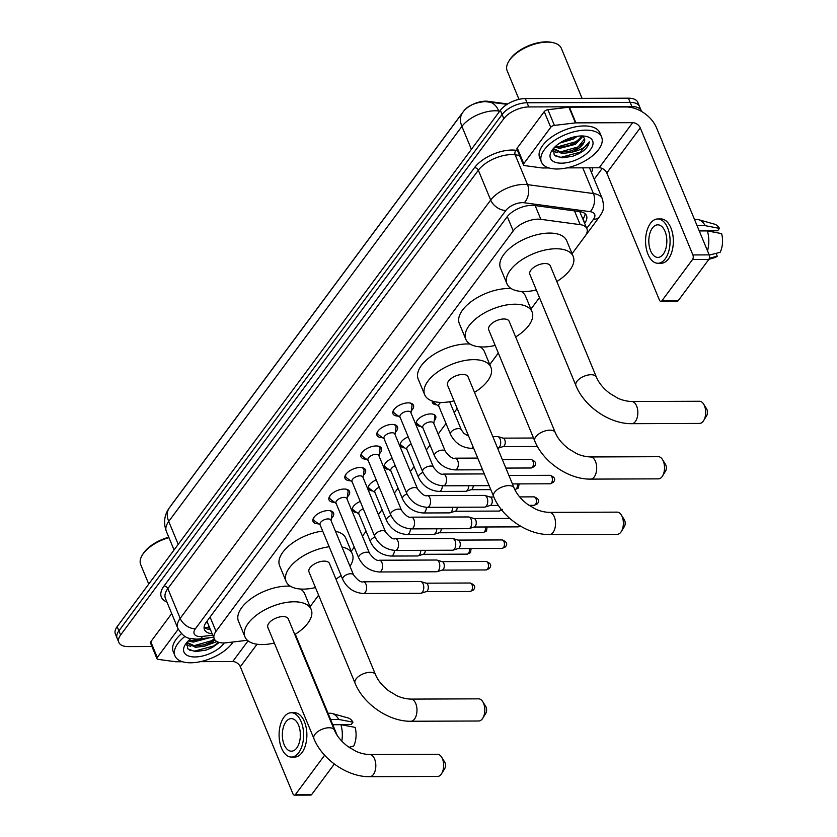 <?xml version="1.0" encoding="UTF-8"?>
<svg xmlns="http://www.w3.org/2000/svg" width="837" height="837" viewBox="0 0 837 837"><rect width="100%" height="100%" fill="white"/><g stroke="black" fill="none" stroke-linecap="round" stroke-linejoin="round"><path stroke-width="1.26" d="M420.718 426.347A10.431 5.168 -22.5 0 1 416.418 424.139A10.431 5.168 -22.5 0 1 420.164 417.527A10.431 5.168 -22.5 0 1 430.668 413.928A10.431 5.168 -22.5 0 1 435.69 416.156A10.431 5.168 -22.5 0 1 434.215 420.76M318.51 523.805A11.09 5.493 -22.5 0 1 318.374 523.805A11.09 5.493 -22.5 0 1 313.038 521.43A11.09 5.493 -22.5 0 1 317.024 514.399A11.09 5.493 -22.5 0 1 328.198 510.57A11.09 5.493 -22.5 0 1 333.534 512.945A11.09 5.493 -22.5 0 1 331.347 518.49M334.497 502.263A11.09 5.493 -22.5 0 1 334.361 502.263A11.09 5.493 -22.5 0 1 329.025 499.898A11.09 5.493 -22.5 0 1 333.011 492.867A11.09 5.493 -22.5 0 1 344.185 489.028A11.09 5.493 -22.5 0 1 349.521 491.403A11.09 5.493 -22.5 0 1 347.334 496.948M350.483 480.731A11.09 5.493 -22.5 0 1 350.347 480.731A11.09 5.493 -22.5 0 1 345.011 478.356A11.09 5.493 -22.5 0 1 348.998 471.325A11.09 5.493 -22.5 0 1 360.172 467.496A11.09 5.493 -22.5 0 1 365.507 469.86A11.09 5.493 -22.5 0 1 363.321 475.406M366.47 459.189A11.09 5.493 -22.5 0 1 366.334 459.189A11.09 5.493 -22.5 0 1 360.998 456.814A11.09 5.493 -22.5 0 1 364.984 449.783A11.09 5.493 -22.5 0 1 376.158 445.954A11.09 5.493 -22.5 0 1 381.494 448.329A11.09 5.493 -22.5 0 1 379.307 453.874M382.457 437.646A11.09 5.493 -22.5 0 1 382.321 437.646A11.09 5.493 -22.5 0 1 376.985 435.271A11.09 5.493 -22.5 0 1 380.971 428.241A11.09 5.493 -22.5 0 1 392.145 424.411A11.09 5.493 -22.5 0 1 397.481 426.786A11.09 5.493 -22.5 0 1 395.294 432.331M398.443 416.104A11.09 5.493 -22.5 0 1 398.307 416.104A11.09 5.493 -22.5 0 1 392.971 413.74A11.09 5.493 -22.5 0 1 396.958 406.698A11.09 5.493 -22.5 0 1 408.132 402.869A11.09 5.493 -22.5 0 1 413.468 405.244A11.09 5.493 -22.5 0 1 411.281 410.789M572.069 253.663L585.115 236.086A19.554 9.688 157.5 0 0 586.894 228.668A19.554 9.688 157.5 0 0 580.187 224.651L540.848 219.325A19.554 9.688 157.5 0 0 538.149 219.158A19.554 9.688 157.5 0 0 513.217 230.886L215.998 631.339A19.554 9.688 157.5 0 0 214.22 638.767A19.554 9.688 157.5 0 0 226.586 642.753L247.396 640.284M507.682 103.966L488.128 101.319A17.598 8.715 157.5 0 0 485.701 101.162A17.598 8.715 157.5 0 0 463.259 111.719L172.391 503.633A17.598 8.715 157.5 0 0 171.637 504.763M214.22 638.767L207.722 623.073A19.554 9.688 -22.5 0 1 207.356 620.688M586.894 228.668L579.727 211.646A19.554 12.932 -82.3 0 0 579.748 211.615M318.615 595.201L310.067 606.731L318.604 595.17M354.271 547.168L351.216 551.28L354.26 547.136M362.4 536.161L366.072 531.213L362.421 536.193M378.387 514.619L382.059 509.681M398.056 488.159L394.384 493.108L398.046 488.138M410.36 471.545L414.033 466.596M426.347 450.003L430.019 445.054L426.357 450.024M438.169 434.079L446.006 423.512L438.18 434.1M454.156 412.536L457.18 408.466M489.771 364.555L498.329 353.026M530.92 309.104L539.478 297.585L530.93 309.135M436.705 404.805A10.431 5.168 -22.5 0 1 432.405 402.597A10.431 5.168 -22.5 0 1 432.248 401.017M404.731 447.889A10.431 5.168 -22.5 0 1 400.431 445.671A10.431 5.168 -22.5 0 1 408.215 436.862M388.745 469.431A10.431 5.168 -22.5 0 1 384.445 467.213A10.431 5.168 -22.5 0 1 392.229 458.404M372.758 490.963A10.431 5.168 -22.5 0 1 368.458 488.756A10.431 5.168 -22.5 0 1 376.242 479.946M356.771 512.506A10.431 5.168 -22.5 0 1 352.471 510.298A10.431 5.168 -22.5 0 1 360.255 501.478M151.926 646.52L128.249 646.603A19.554 9.688 -22.5 0 1 118.844 642.418L117.107 638.244A19.554 9.688 -22.5 0 1 118.896 630.816L502.106 114.481A19.554 9.688 -22.5 0 1 527.048 102.763L630.146 102.376A19.554 9.688 -22.5 0 1 639.552 106.561A19.554 9.688 -22.5 0 0 630.146 102.376L527.048 102.763A19.554 9.688 -22.5 0 0 502.106 114.481L118.896 630.816A19.554 9.688 -22.5 0 0 117.107 638.244L115.38 634.059A19.554 9.688 -22.5 0 1 117.159 626.631L500.369 110.306A19.554 9.688 -22.5 0 1 525.312 98.578L628.42 98.191A19.554 9.688 -22.5 0 1 637.825 102.376L641.288 110.746A19.554 9.688 -22.5 0 1 641.519 111.436M584.634 223.197L584.728 223.06A19.554 9.688 157.5 0 0 586.507 215.632A19.554 9.688 157.5 0 0 579.8 211.615L534.561 205.494A19.554 9.688 157.5 0 0 531.861 205.327A19.554 9.688 157.5 0 0 506.929 217.055L206.247 622.184A19.554 9.688 157.5 0 0 204.458 629.602A19.554 9.688 157.5 0 0 212.127 633.724M118.844 642.418A19.554 9.688 -22.5 0 1 120.622 635.001L503.843 118.666A19.554 9.688 -22.5 0 1 528.775 106.948L631.883 106.561A19.554 9.688 -22.5 0 1 641.288 110.746M602.19 168.446L594.207 179.202M210.401 629.539A19.554 9.688 -22.5 0 1 204.092 627.311M585.147 213.749A19.554 9.688 -22.5 0 1 582.991 218.875L582.897 219.012M523.753 163.675A3.254 1.611 157.5 0 0 523.46 164.92L516.952 149.227A3.254 1.611 -22.5 0 1 517.256 147.992L523.753 163.675L550.736 127.329L544.238 111.635A3.254 1.611 -22.5 0 1 547.9 109.71L568.93 107.209A3.254 1.611 -22.5 0 1 569.422 107.178L626.17 106.969A26.062 17.451 -143.4 0 1 656.532 127.81L709.18 254.887A3.254 1.8 89.8 0 1 708.813 259.449L692.534 259.512A3.254 1.8 -90.2 0 0 692.9 254.95L640.253 127.873A6.518 4.363 36.6 0 0 632.667 122.662L575.919 122.872A3.254 1.611 157.5 0 0 575.427 122.903L554.397 125.404A3.254 1.611 157.5 0 0 550.736 127.329M517.256 147.992L544.238 111.635M566.879 167.881L599.187 167.766A6.518 4.363 36.6 0 1 606.783 172.966L659.42 300.054A3.254 1.8 -90.2 0 0 660.874 301.372A3.254 1.8 -90.2 0 0 661.952 300.724L678.232 300.661L708.813 259.449M678.232 300.661A3.254 1.8 89.8 0 1 677.154 301.31L660.874 301.372M661.952 300.724L692.534 259.512M523.46 164.92A3.254 1.611 157.5 0 0 524.569 165.59L541.999 167.944A3.254 1.611 157.5 0 0 542.449 167.975L548.957 167.944M663.239 254.186A16.29 9.019 -90.2 0 0 666.378 235.982A16.29 9.019 -90.2 0 0 657.767 224.829A16.29 9.019 -90.2 0 0 652.41 228.041A16.29 9.019 -90.2 0 0 649.282 246.256A16.29 9.019 -90.2 0 0 657.892 257.409A16.29 9.019 -90.2 0 0 663.239 254.186M699.209 230.834L717.686 230.771L719.454 228.375L705.225 225.676L697.085 225.708M657.913 263.268L661.167 263.257A22.16 12.273 -90.2 0 0 668.449 258.884A22.16 12.273 -90.2 0 0 672.707 234.119A22.16 12.273 -90.2 0 0 661 218.949L657.746 218.959A22.16 12.273 -90.2 0 0 650.464 223.333A22.16 12.273 -90.2 0 0 646.206 248.097A22.16 12.273 -90.2 0 0 657.913 263.268A22.16 12.273 -90.2 0 0 665.195 258.895A22.16 12.273 -90.2 0 0 669.454 234.13A22.16 12.273 -90.2 0 0 657.746 218.959M705.225 225.676A21.5 11.906 -90.2 0 0 698.665 219.723A21.5 11.906 -90.2 0 0 696.823 219.461L694.511 219.472M719.454 228.375A16.939 9.385 -90.2 0 0 714.568 224.17L698.665 219.723M708.918 259.303L714.693 257.639A16.939 9.385 -90.2 0 0 717.267 256.195L716.085 253.349M709.368 258.225L717.267 256.195M707.506 250.849A21.5 11.906 -90.2 0 0 707.391 230.907L721.62 233.607A16.939 9.385 -90.2 0 1 720.144 252.314L709.253 255.107M699.251 230.939L707.391 230.907M666.775 239.11A16.29 9.019 -90.2 0 0 666.786 243.054M518.992 99.352L507.18 70.842A29.326 14.532 -22.5 0 1 508.854 61.174L509.545 60.065A28.019 13.884 -22.5 0 1 546.247 41.85A28.019 13.884 -22.5 0 1 552.075 42.446L553.362 42.739A29.326 14.532 -22.5 0 1 561.365 48.389L582.071 98.368M508.854 61.174A29.326 14.532 -22.5 0 1 547.262 42.122A29.326 14.532 -22.5 0 1 553.362 42.739M557.107 169.001A32.58 16.144 -22.5 0 1 541.434 162.033A32.58 16.144 -22.5 0 1 553.131 141.38A32.58 16.144 -22.5 0 1 585.963 130.122A32.58 16.144 -22.5 0 1 601.636 137.101A32.58 16.144 -22.5 0 1 589.939 157.754A32.58 16.144 -22.5 0 1 557.107 169.001M541.434 162.033L539.698 157.848A32.58 16.144 -22.5 0 1 551.395 137.195A32.58 16.144 -22.5 0 1 584.226 125.937A32.58 16.144 -22.5 0 1 599.909 132.916L601.636 137.101M553.32 148.651L554.24 155.033L561.857 157.837L572.518 156.31L578.817 153.726L583.546 150.744C587.114 147.689 589.007 144.738 589.227 141.871C586.831 146.768 580.752 150.273 570.98 152.365A16.29 8.077 -22.5 0 0 584.634 138.785L582.73 135.981M581.631 135.96A22.808 11.3 -22.5 0 1 586.381 136.441A22.808 11.3 -22.5 0 1 588.976 151.351A22.808 11.3 -22.5 0 1 561.439 163.173A22.808 11.3 -22.5 0 1 551.761 150.775A22.808 11.3 -22.5 0 1 581.631 135.96M555.506 146.381L559.242 147.019L568.574 145.743L574.956 142.991L582.186 135.96M554.711 147.145L559.786 148.327L575.5 144.299L583.033 136.18M562.412 141.453L566.408 140.511L574.245 136.87M559.712 143.106L573.335 139.068L577.279 136.295M553.581 148.662L561.407 152.25L570.74 150.963L577.122 148.222L584.634 138.785M553.529 148.411L553.801 149.331L561.951 153.558L570.98 152.365M566.199 140.574L572.1 138.147M568.365 145.795L574.266 143.378M552.786 151.235L557.264 152.554M570.531 151.026L576.431 148.609M572.539 156.31L578.827 153.715M564.556 140.323L571.807 137.498M557.588 146.862L575.772 141.746L581.286 137.624M559.754 152.093L577.938 146.977L583.452 142.855M556.019 156.393L561.062 157.293L580.104 152.208L589.227 141.871M699.586 423.417A11.08 6.131 -90.2 0 0 703.226 421.22A11.08 6.131 -90.2 0 0 703.655 420.592A11.08 6.131 -90.2 0 0 703.593 404.041A11.08 6.131 -90.2 0 0 699.502 401.258L631.673 401.509A11.08 6.131 89.8 0 1 637.522 409.094A11.08 6.131 89.8 0 1 635.398 421.471A11.08 6.131 89.8 0 1 631.757 423.668L699.586 423.417M631.673 401.509C624.057 401.258 618.334 398.454 617.497 398.004L609.723 393.327C603.278 388.368 598.832 382.959 596.394 377.089L550.338 265.904A11.08 5.493 157.5 0 0 545.002 263.54A11.08 5.493 157.5 0 0 533.839 267.359A11.08 5.493 157.5 0 0 529.863 274.379L575.919 385.564C584.278 406.552 609.754 424.066 631.757 423.668M536.329 289.989A35.845 17.755 -22.5 0 1 524.234 291.527A35.845 17.755 -22.5 0 1 506.992 283.858A35.845 17.755 -22.5 0 1 519.85 261.144A35.845 17.755 -22.5 0 1 555.967 248.756A35.845 17.755 -22.5 0 1 573.209 256.425A35.845 17.755 -22.5 0 1 556.793 281.504M506.992 283.858L500.484 268.175A35.845 17.755 -22.5 0 1 513.353 245.45A35.845 17.755 -22.5 0 1 549.47 233.073A35.845 17.755 -22.5 0 1 566.712 240.742L573.209 256.425M703.593 404.041L706.637 408.906A4.562 2.521 89.8 0 1 706.658 415.717L703.655 420.592M658.437 478.858A11.08 6.131 -90.2 0 0 662.077 476.671A11.08 6.131 -90.2 0 0 662.506 476.033A11.08 6.131 -90.2 0 0 662.444 459.492A11.08 6.131 -90.2 0 0 658.353 456.699L590.524 456.95A11.08 6.131 89.8 0 1 596.373 464.535A11.08 6.131 89.8 0 1 594.249 476.923A11.08 6.131 89.8 0 1 590.598 479.109L658.437 478.858M590.524 456.95C582.908 456.699 577.185 453.895 576.348 453.445L568.574 448.768C562.129 443.819 557.683 438.4 555.245 432.53L509.189 321.345A11.08 5.493 157.5 0 0 503.853 318.981A11.08 5.493 157.5 0 0 492.69 322.81A11.08 5.493 157.5 0 0 488.714 329.83L534.77 441.015C543.129 461.993 568.605 479.517 590.598 479.109M495.18 345.43A35.845 17.755 -22.5 0 1 483.085 346.968A35.845 17.755 -22.5 0 1 465.832 339.309A35.845 17.755 -22.5 0 1 478.701 316.585A35.845 17.755 -22.5 0 1 514.818 304.208A35.845 17.755 -22.5 0 1 532.06 311.877A35.845 17.755 -22.5 0 1 515.644 336.955M465.832 339.309L459.335 323.616A35.845 17.755 -22.5 0 1 472.204 300.891A35.845 17.755 -22.5 0 1 508.321 288.514A35.845 17.755 -22.5 0 1 511.261 288.608M521.294 291.433A35.845 17.755 -22.5 0 1 525.563 296.183L532.06 311.877M662.444 459.492L665.488 464.347A4.562 2.521 89.8 0 1 665.509 471.158L662.506 476.033M617.287 534.299A11.08 6.131 -90.2 0 0 620.928 532.112A11.08 6.131 -90.2 0 0 621.357 531.485A11.08 6.131 -90.2 0 0 621.295 514.933A11.08 6.131 -90.2 0 0 617.204 512.139L549.375 512.39A11.08 6.131 89.8 0 1 555.224 519.986A11.08 6.131 89.8 0 1 553.09 532.363A11.08 6.131 89.8 0 1 549.449 534.55L617.287 534.299M549.375 512.39C541.759 512.139 536.036 509.335 535.199 508.886L527.425 504.209C520.98 499.26 516.534 493.84 514.085 487.971L468.04 376.796A11.08 5.493 157.5 0 0 462.704 374.421A11.08 5.493 157.5 0 0 451.541 378.251A11.08 5.493 157.5 0 0 447.565 385.271L493.621 496.456C501.98 517.433 527.456 534.958 549.449 534.55M454.031 400.871A35.845 17.755 -22.5 0 1 441.926 402.419A35.845 17.755 -22.5 0 1 424.683 394.75A35.845 17.755 -22.5 0 1 437.552 372.026A35.845 17.755 -22.5 0 1 473.669 359.648A35.845 17.755 -22.5 0 1 490.911 367.317A35.845 17.755 -22.5 0 1 474.495 392.396M424.683 394.75L418.186 379.056A35.845 17.755 -22.5 0 1 431.055 356.342A35.845 17.755 -22.5 0 1 467.172 343.955A35.845 17.755 -22.5 0 1 470.101 344.059M480.145 346.874A35.845 17.755 -22.5 0 1 484.414 351.624L490.911 367.317M621.295 514.933L624.339 519.787A4.562 2.521 89.8 0 1 624.36 526.599L621.357 531.485M478.712 721.002A11.08 6.131 -90.2 0 0 482.353 718.816A11.08 6.131 -90.2 0 0 482.782 718.188A11.08 6.131 -90.2 0 0 482.719 701.636A11.08 6.131 -90.2 0 0 478.638 698.843L410.8 699.104A11.08 6.131 89.8 0 1 416.659 706.69A11.08 6.131 89.8 0 1 414.524 719.067A11.08 6.131 89.8 0 1 410.883 721.253L478.712 721.002M410.8 699.104C403.183 698.843 397.46 696.039 396.623 695.589L388.849 690.912C382.415 685.963 377.968 680.554 375.52 674.685L329.464 563.5A11.08 5.493 157.5 0 0 324.139 561.125A11.08 5.493 157.5 0 0 312.975 564.954A11.08 5.493 157.5 0 0 308.999 571.974L355.055 683.159C363.404 704.137 388.881 721.661 410.883 721.253M315.455 587.574A35.845 17.755 -22.5 0 1 303.36 589.122A35.845 17.755 -22.5 0 1 286.118 581.453A35.845 17.755 -22.5 0 1 329.192 546.76M286.118 581.453L279.621 565.76A35.845 17.755 -22.5 0 1 322.695 531.066M341.977 546.99A35.845 17.755 -22.5 0 1 352.346 554.021A35.845 17.755 -22.5 0 1 349.992 566.325M341.109 575.532A35.845 17.755 -22.5 0 1 335.93 579.099M335.48 531.296A35.845 17.755 -22.5 0 1 345.848 538.327L352.346 554.021M482.719 701.636L485.763 706.491A4.562 2.521 89.8 0 1 485.795 713.302L482.782 718.188M437.563 776.443A11.08 6.131 -90.2 0 0 441.204 774.256A11.08 6.131 -90.2 0 0 441.633 773.629A11.08 6.131 -90.2 0 0 441.57 757.077A11.08 6.131 -90.2 0 0 437.479 754.294L369.651 754.545A11.08 6.131 89.8 0 1 375.51 762.13A11.08 6.131 89.8 0 1 373.375 774.507A11.08 6.131 89.8 0 1 369.734 776.694L437.563 776.443M369.651 754.545C362.034 754.294 356.311 751.48 355.474 751.03L347.7 746.363C341.266 741.404 336.819 735.995 334.371 730.126L288.315 618.941A11.08 5.493 157.5 0 0 282.99 616.566A11.08 5.493 157.5 0 0 271.826 620.395A11.08 5.493 157.5 0 0 267.85 627.415L313.906 738.6C322.255 759.588 347.732 777.102 369.734 776.694M274.306 643.025A35.845 17.755 -22.5 0 1 262.211 644.563A35.845 17.755 -22.5 0 1 244.969 636.894A35.845 17.755 -22.5 0 1 257.838 614.17A35.845 17.755 -22.5 0 1 293.954 601.793A35.845 17.755 -22.5 0 1 311.197 609.462A35.845 17.755 -22.5 0 1 294.781 634.54M244.969 636.894L238.472 621.211A35.845 17.755 -22.5 0 1 251.341 598.486A35.845 17.755 -22.5 0 1 287.457 586.109A35.845 17.755 -22.5 0 1 290.387 586.203M300.431 589.018A35.845 17.755 -22.5 0 1 304.699 593.778L311.197 609.462M441.57 757.077L444.614 761.932A4.562 2.521 89.8 0 1 444.646 768.753L441.633 773.629M394.039 409.46A9.772 4.844 157.5 0 0 393.756 412.181A9.772 4.844 157.5 0 0 394.666 413.311L400.128 417.36M407.985 411.218A5.869 2.909 157.5 0 0 402.074 413.248A5.869 2.909 157.5 0 0 399.971 416.962L422.675 471.775A5.869 2.909 157.5 0 1 423.051 469.766A5.869 2.909 157.5 0 1 430.689 466.031A5.869 2.909 157.5 0 1 433.514 467.287L410.81 412.474A5.869 2.909 157.5 0 0 407.985 411.218M410.967 412.871L411.971 406.133A9.772 4.844 157.5 0 0 411.825 404.7A9.772 4.844 157.5 0 0 409.691 402.974M378.052 431.003A9.772 4.844 157.5 0 0 377.769 433.723A9.772 4.844 157.5 0 0 378.68 434.842L384.141 438.891M391.998 432.76A5.869 2.909 157.5 0 0 386.087 434.79A5.869 2.909 157.5 0 0 383.984 438.504L406.688 493.307A5.869 2.909 157.5 0 1 407.064 491.309A5.869 2.909 157.5 0 1 414.702 487.563A5.869 2.909 157.5 0 1 417.527 488.818L394.823 434.016A5.869 2.909 157.5 0 0 391.998 432.76M427.309 507.348A5.869 3.243 89.8 0 0 429.067 506.406A5.869 3.243 89.8 0 0 429.235 506.197A5.869 3.243 89.8 0 0 430.364 499.637A5.869 3.243 89.8 0 0 427.268 495.619L484.466 495.41A5.869 3.243 89.8 0 1 485 495.494A5.869 3.243 89.8 0 1 487.082 497.774A5.869 3.243 89.8 0 1 486.433 505.977A5.869 3.243 89.8 0 1 485.041 507.055A5.869 3.243 89.8 0 1 484.508 507.138L427.309 507.348C417.872 506.626 410.998 501.949 406.688 493.307M489.896 497.021A4.237 2.344 89.8 0 1 490.283 497.073A4.237 2.344 89.8 0 1 491.79 498.726A4.237 2.344 89.8 0 1 491.319 504.659A4.237 2.344 89.8 0 1 490.315 505.433L485.041 507.055M394.98 434.403L395.985 427.676A9.772 4.844 157.5 0 0 395.838 426.242A9.772 4.844 157.5 0 0 393.714 424.516M362.065 452.535A9.772 4.844 157.5 0 0 361.783 455.265A9.772 4.844 157.5 0 0 362.693 456.385L368.154 460.434M376.012 454.303A5.869 2.909 157.5 0 0 370.1 456.322A5.869 2.909 157.5 0 0 367.998 460.047L390.701 514.849A5.869 2.909 157.5 0 1 391.078 512.84A5.869 2.909 157.5 0 1 398.715 509.105A5.869 2.909 157.5 0 1 401.54 510.361L378.837 455.558A5.869 2.909 157.5 0 0 376.012 454.303M411.323 528.89A5.869 3.243 89.8 0 0 413.08 527.948A5.869 3.243 89.8 0 0 413.248 527.728A5.869 3.243 89.8 0 0 414.378 521.179A5.869 3.243 89.8 0 0 411.281 517.161L468.479 516.952A5.869 3.243 89.8 0 1 469.013 517.025A5.869 3.243 89.8 0 1 471.095 519.317A5.869 3.243 89.8 0 1 470.446 527.519A5.869 3.243 89.8 0 1 469.065 528.597A5.869 3.243 89.8 0 1 468.521 528.681L411.323 528.89C401.886 528.168 395.012 523.481 390.701 514.849M473.909 518.563A4.237 2.344 89.8 0 1 474.297 518.616A4.237 2.344 89.8 0 1 475.803 520.269A4.237 2.344 89.8 0 1 475.332 526.191A4.237 2.344 89.8 0 1 474.328 526.965L469.065 528.597M378.994 455.945L379.998 449.218A9.772 4.844 157.5 0 0 379.852 447.785A9.772 4.844 157.5 0 0 377.728 446.048M346.079 474.077A9.772 4.844 157.5 0 0 345.796 476.808A9.772 4.844 157.5 0 0 346.706 477.927L352.168 481.976M360.025 475.845A5.869 2.909 157.5 0 0 354.114 477.864A5.869 2.909 157.5 0 0 352.011 481.578L374.714 536.391A5.869 2.909 157.5 0 1 375.091 534.383A5.869 2.909 157.5 0 1 382.729 530.648A5.869 2.909 157.5 0 1 385.554 531.903L362.85 477.09A5.869 2.909 157.5 0 0 360.025 475.845M395.336 550.432A5.869 3.243 89.8 0 0 397.094 549.48A5.869 3.243 89.8 0 0 397.261 549.271A5.869 3.243 89.8 0 0 398.391 542.721A5.869 3.243 89.8 0 0 395.294 538.704L452.493 538.484A5.869 3.243 89.8 0 1 453.026 538.568A5.869 3.243 89.8 0 1 455.108 540.859A5.869 3.243 89.8 0 1 454.46 549.062A5.869 3.243 89.8 0 1 453.079 550.139A5.869 3.243 89.8 0 1 452.535 550.223L395.336 550.432C385.899 549.71 379.025 545.023 374.714 536.391M457.923 540.095A4.237 2.344 89.8 0 1 458.31 540.158A4.237 2.344 89.8 0 1 459.816 541.811A4.237 2.344 89.8 0 1 459.346 547.733A4.237 2.344 89.8 0 1 458.341 548.507L453.079 550.139M363.007 477.488L364.011 470.75A9.772 4.844 157.5 0 0 363.865 469.327A9.772 4.844 157.5 0 0 361.741 467.59M330.092 495.619A9.772 4.844 157.5 0 0 329.809 498.339A9.772 4.844 157.5 0 0 330.72 499.469L336.181 503.518M344.038 497.377A5.869 2.909 157.5 0 0 338.127 499.407A5.869 2.909 157.5 0 0 336.024 503.121L358.728 557.934A5.869 2.909 157.5 0 1 359.104 555.925A5.869 2.909 157.5 0 1 366.742 552.19A5.869 2.909 157.5 0 1 369.567 553.445L346.863 498.632A5.869 2.909 157.5 0 0 344.038 497.377M379.349 571.974A5.869 3.243 89.8 0 0 381.117 571.022A5.869 3.243 89.8 0 0 381.274 570.813A5.869 3.243 89.8 0 0 382.404 564.253A5.869 3.243 89.8 0 0 379.307 560.235L436.506 560.026A5.869 3.243 89.8 0 1 437.04 560.11A5.869 3.243 89.8 0 1 439.122 562.391A5.869 3.243 89.8 0 1 438.473 570.604A5.869 3.243 89.8 0 1 437.092 571.671A5.869 3.243 89.8 0 1 436.548 571.755L379.349 571.974C369.912 571.242 363.038 566.565 358.728 557.934M441.936 561.637A4.237 2.344 89.8 0 1 442.323 561.7A4.237 2.344 89.8 0 1 443.83 563.343A4.237 2.344 89.8 0 1 443.359 569.275A4.237 2.344 89.8 0 1 442.354 570.049L437.092 571.671M347.02 499.03L348.025 492.292A9.772 4.844 157.5 0 0 347.878 490.859A9.772 4.844 157.5 0 0 345.754 489.132M314.105 517.161A9.772 4.844 157.5 0 0 313.823 519.882A9.772 4.844 157.5 0 0 314.733 521.001L320.194 525.05M328.052 518.919A5.869 2.909 157.5 0 0 322.14 520.949A5.869 2.909 157.5 0 0 320.037 524.663L342.741 579.466A5.869 2.909 157.5 0 1 343.118 577.467A5.869 2.909 157.5 0 1 350.755 573.732A5.869 2.909 157.5 0 1 353.58 574.977L330.877 520.175A5.869 2.909 157.5 0 0 328.052 518.919M363.363 593.506A5.869 3.243 89.8 0 0 365.131 592.565A5.869 3.243 89.8 0 0 365.288 592.355A5.869 3.243 89.8 0 0 366.418 585.795A5.869 3.243 89.8 0 0 363.321 581.778L420.519 581.569A5.869 3.243 89.8 0 1 421.053 581.652A5.869 3.243 89.8 0 1 423.135 583.933A5.869 3.243 89.8 0 1 422.486 592.136A5.869 3.243 89.8 0 1 421.105 593.213A5.869 3.243 89.8 0 1 420.561 593.297L363.363 593.506C353.925 592.784 347.052 588.108 342.741 579.466M425.949 583.18A4.237 2.344 89.8 0 1 426.336 583.232A4.237 2.344 89.8 0 1 427.843 584.885A4.237 2.344 89.8 0 1 427.372 590.817A4.237 2.344 89.8 0 1 426.368 591.592L421.105 593.213M331.033 520.562L332.038 513.834A9.772 4.844 157.5 0 0 331.891 512.401A9.772 4.844 157.5 0 0 329.768 510.675M432.499 401.111A9.772 4.844 157.5 0 0 432.572 401.3A9.772 4.844 157.5 0 0 433.482 402.419L438.944 406.468M440.827 402.409A5.869 2.909 157.5 0 0 438.787 406.081L450.484 434.319A5.869 2.909 157.5 0 1 450.861 432.31A5.869 2.909 157.5 0 1 458.498 428.575A5.869 2.909 157.5 0 1 461.323 429.831L463.907 433.378L468.668 436.223M492.784 436.548L497.44 436.537A5.869 3.243 89.8 0 1 497.984 436.611A5.869 3.243 89.8 0 1 500.055 438.902A5.869 3.243 89.8 0 1 499.407 447.104A5.869 3.243 89.8 0 1 498.025 448.182A5.869 3.243 89.8 0 1 497.638 448.255M502.87 438.138A4.237 2.344 89.8 0 1 503.257 438.201A4.237 2.344 89.8 0 1 504.763 439.854A4.237 2.344 89.8 0 1 504.292 445.776A4.237 2.344 89.8 0 1 503.288 446.55L498.025 448.182M416.397 421.984A9.772 4.844 157.5 0 0 416.585 422.842A9.772 4.844 157.5 0 0 417.496 423.961L422.957 428.01M445.336 451.373L433.639 423.135A5.869 2.909 157.5 0 0 430.814 421.879A5.869 2.909 157.5 0 0 424.903 423.899A5.869 2.909 157.5 0 0 422.8 427.623L434.497 455.862A5.869 2.909 157.5 0 1 434.874 453.853A5.869 2.909 157.5 0 1 442.511 450.118A5.869 2.909 157.5 0 1 445.336 451.373C449.574 456.814 452.817 459.074 455.077 458.174A5.869 3.243 89.8 0 1 458.174 462.191A5.869 3.243 89.8 0 1 457.054 468.741A5.869 3.243 89.8 0 1 456.887 468.95A5.869 3.243 89.8 0 1 455.119 469.902L481.495 469.798A5.869 3.243 89.8 0 0 482.039 469.714A5.869 3.243 89.8 0 0 482.468 469.526M433.796 423.522L434.801 416.795A9.772 4.844 157.5 0 0 434.654 415.361A9.772 4.844 157.5 0 0 434.173 414.618M400.41 443.526A9.772 4.844 157.5 0 0 400.599 444.384A9.772 4.844 157.5 0 0 401.509 445.504L406.97 449.553M411.239 444.185A5.869 2.909 157.5 0 0 406.813 449.155L418.51 477.404A5.869 2.909 157.5 0 1 418.887 475.395A5.869 2.909 157.5 0 1 422.957 472.413M468.73 485.722A5.869 3.243 89.8 0 1 467.433 490.189A5.869 3.243 89.8 0 1 466.052 491.256A5.869 3.243 89.8 0 1 465.508 491.34L439.132 491.445C429.695 490.712 422.821 486.035 418.51 477.404M473.261 485.701A4.237 2.344 89.8 0 1 472.319 488.86A4.237 2.344 89.8 0 1 471.315 489.635L466.052 491.256M384.424 465.069A9.772 4.844 157.5 0 0 384.612 465.916A9.772 4.844 157.5 0 0 385.522 467.046L390.984 471.095M395.252 465.717A5.869 2.909 157.5 0 0 390.827 470.697L402.524 498.936A5.869 2.909 157.5 0 1 402.9 496.937A5.869 2.909 157.5 0 1 406.97 493.956M452.744 507.253A5.869 3.243 89.8 0 1 451.446 511.721A5.869 3.243 89.8 0 1 450.065 512.799A5.869 3.243 89.8 0 1 449.521 512.882L423.145 512.976C413.708 512.254 406.834 507.578 402.524 498.936M457.274 507.243A4.237 2.344 89.8 0 1 456.332 510.392A4.237 2.344 89.8 0 1 455.328 511.177L450.065 512.799M368.447 486.6A9.772 4.844 157.5 0 0 368.625 487.458A9.772 4.844 157.5 0 0 369.535 488.578L374.997 492.627M379.266 487.26A5.869 2.909 157.5 0 0 374.84 492.24L386.537 520.478A5.869 2.909 157.5 0 1 386.914 518.469A5.869 2.909 157.5 0 1 390.984 515.498M436.757 528.796A5.869 3.243 89.8 0 1 435.46 533.263A5.869 3.243 89.8 0 1 434.079 534.341A5.869 3.243 89.8 0 1 433.535 534.424L407.159 534.519C397.721 533.797 390.848 529.11 386.537 520.478M441.287 528.775A4.237 2.344 89.8 0 1 440.346 531.934A4.237 2.344 89.8 0 1 439.352 532.709L434.079 534.341M352.461 508.143A9.772 4.844 157.5 0 0 352.639 509.001A9.772 4.844 157.5 0 0 353.549 510.12L359.01 514.169M363.279 508.802A5.869 2.909 157.5 0 0 358.853 513.782L370.55 542.02A5.869 2.909 157.5 0 1 370.927 540.011A5.869 2.909 157.5 0 1 374.997 537.04M420.77 550.338A5.869 3.243 89.8 0 1 419.473 554.805A5.869 3.243 89.8 0 1 418.092 555.883A5.869 3.243 89.8 0 1 417.548 555.967L391.172 556.061C381.735 555.339 374.861 550.652 370.55 542.02M425.301 550.317A4.237 2.344 89.8 0 1 424.359 553.477A4.237 2.344 89.8 0 1 423.365 554.251L418.092 555.883M157.272 657.463A3.254 1.611 157.5 0 0 156.979 658.698L150.482 643.015A3.254 1.611 -22.5 0 1 150.775 641.77L157.272 657.463L178.229 629.225M150.775 641.77L171.711 613.573M295.294 634.226L337.206 735.42M200.399 661.659L232.717 661.544A6.518 4.363 36.6 0 1 240.303 666.754L292.94 793.832A3.254 1.8 -90.2 0 0 294.404 795.15A3.254 1.8 -90.2 0 0 295.471 794.501L311.751 794.449L334.329 764.024M311.751 794.449A3.254 1.8 89.8 0 1 310.684 795.087L294.404 795.15M295.471 794.501L324.63 755.225M156.979 658.698A3.254 1.611 157.5 0 0 158.099 659.368L175.519 661.722A3.254 1.611 157.5 0 0 175.969 661.753L182.476 661.732M296.769 747.975A16.29 9.019 -90.2 0 0 299.897 729.759A16.29 9.019 -90.2 0 0 291.286 718.606A16.29 9.019 -90.2 0 0 285.93 721.829A16.29 9.019 -90.2 0 0 282.801 740.034A16.29 9.019 -90.2 0 0 291.412 751.187A16.29 9.019 -90.2 0 0 296.769 747.975M332.728 724.622L351.205 724.549L352.984 722.153L338.744 719.454L330.605 719.485M291.433 757.056L294.687 757.046A22.16 12.273 -90.2 0 0 301.969 752.672A22.16 12.273 -90.2 0 0 306.227 727.897A22.16 12.273 -90.2 0 0 294.519 712.726L291.266 712.737A22.16 12.273 -90.2 0 0 283.984 717.121A22.16 12.273 -90.2 0 0 279.725 741.885A22.16 12.273 -90.2 0 0 291.433 757.056A22.16 12.273 -90.2 0 0 298.715 752.683A22.16 12.273 -90.2 0 0 302.973 727.918A22.16 12.273 -90.2 0 0 291.266 712.737M338.744 719.454A21.5 11.906 -90.2 0 0 332.184 713.501A21.5 11.906 -90.2 0 0 330.343 713.25L328.031 713.26M352.984 722.153A16.939 9.385 -90.2 0 0 348.098 717.947L332.184 713.501M349.929 747.912L349.604 747.138M341.799 741.163A21.5 11.906 -90.2 0 0 340.921 724.685L355.15 727.384A16.939 9.385 -90.2 0 1 353.674 746.091L348.998 747.295M332.77 724.716L340.921 724.685M300.295 732.888A16.29 9.019 -90.2 0 0 300.305 736.842M148.756 584.059L140.7 564.619A29.326 14.532 -22.5 0 1 142.374 554.962L143.064 553.843A28.019 13.884 -22.5 0 1 168.792 537.228M142.374 554.962A29.326 14.532 -22.5 0 1 168.969 537.657M233.073 641.989A32.58 16.144 -22.5 0 1 190.627 662.789A32.58 16.144 -22.5 0 1 174.954 655.821A32.58 16.144 -22.5 0 1 184.998 636.392M174.954 655.821L173.217 651.636A32.58 16.144 -22.5 0 1 181.451 633.703M186.839 642.439L187.76 648.811L195.377 651.625L206.038 650.098L212.336 647.503L219.252 642.46M216.961 641.592L204.5 646.143A16.29 8.077 -22.5 0 0 214.868 639.886M224.295 642.931A22.808 11.3 -22.5 0 1 194.958 656.961A22.808 11.3 -22.5 0 1 185.28 644.563A22.808 11.3 -22.5 0 1 190.857 638.6M189.026 640.159L192.761 640.807L202.094 639.52L205.661 638.192M188.231 640.933L193.305 642.115L209.616 637.721M187.101 642.439L194.927 646.038L204.259 644.752L209.742 642.502L214.492 639.322M187.049 642.199L187.331 643.119L195.471 647.346L204.5 646.143M201.884 639.583L205.557 638.212M186.306 645.024L190.784 646.342M204.05 644.814L209.951 642.387M206.059 650.087L212.347 647.503M191.118 640.64L202.774 638.537M193.284 645.871L211.458 640.755L214.282 638.903M189.539 650.171L194.582 651.081L213.623 645.986L218.687 642.293M535.146 205.578L540.848 219.325M204.636 627.74L206.666 627.572A19.554 8.391 -96.8 0 0 209.083 626.358M206.613 621.682A6.518 3.233 157.5 0 0 207.932 623.586M583.818 217.641A19.554 13.089 -143.4 0 1 582.5 218.049M507.285 216.584L513.217 230.886M574.496 210.903L580.187 224.651M210.077 617.026L215.998 631.339M499.752 111.133L498.747 110.997A26.062 12.911 157.5 0 0 495.159 110.777A26.062 12.911 157.5 0 0 461.909 126.408A22.808 15.265 -143.4 0 1 462.589 112.744C466.387 106.456 473.847 102.731 484.968 101.58L507.107 104.322M488.567 101.811A22.808 15.087 -82.3 0 1 498.747 110.997L499.145 111.959M471.398 149.331L461.909 126.408L168.729 521.441A26.062 12.911 157.5 0 0 166.343 531.328C163.257 522.78 164.272 514.922 169.398 507.777A22.808 15.265 36.6 0 0 168.729 521.441L178.218 544.364M117.159 626.631L120.622 635.001M500.369 110.306L503.843 118.666M525.312 98.578L528.775 106.948M628.42 98.191L631.883 106.561M586.758 228.344L593.464 219.304A13.036 6.455 157.5 0 0 590.179 211.677L524.286 202.763A13.036 6.455 157.5 0 0 522.487 202.648A13.036 6.455 157.5 0 0 505.862 210.464L195.366 628.817A13.036 6.455 157.5 0 0 200.451 636.559A13.036 6.455 157.5 0 0 202.418 636.434L212.744 635.199M195.366 628.817A13.036 8.726 36.6 0 1 180.185 618.397L490.681 200.043A26.062 12.911 -22.5 0 1 523.931 184.412A26.062 12.911 -22.5 0 1 527.519 184.632L515.173 154.824A26.062 12.911 157.5 0 0 511.585 154.604A26.062 12.911 157.5 0 0 478.335 170.235L167.839 588.589A26.062 12.911 157.5 0 0 165.454 598.486L177.81 628.294A26.062 12.911 -22.5 0 1 180.185 618.397L167.839 588.589A3.254 2.176 -143.4 0 0 164.042 585.984L474.537 167.63A3.254 2.176 -143.4 0 1 478.335 170.235L490.681 200.043A13.036 8.726 36.6 0 0 505.862 210.464M177.81 628.294C185.395 640.347 189.926 638.003 196.161 639.133L199.624 638.913A13.036 5.587 -96.8 0 0 202.418 636.434M474.537 167.63A29.326 14.532 -22.5 0 1 511.941 150.043A29.326 14.532 -22.5 0 1 515.979 150.294L517.486 150.503M592.502 167.787A29.326 14.532 -22.5 0 1 591.487 172.631M166.919 602.023A29.326 14.532 -22.5 0 1 164.042 585.984M524.286 202.763A13.036 8.621 -82.3 0 0 527.519 184.632L593.423 193.556L582.761 167.819M590.179 211.677A13.036 8.621 -82.3 0 0 593.423 193.556A26.062 12.911 -22.5 0 1 602.368 198.903L590.022 169.095A26.062 12.911 157.5 0 0 589.29 167.798M519.515 155.41L515.173 154.824A3.254 2.155 97.7 0 1 515.979 150.294M593.464 219.304A13.036 8.726 36.6 0 0 599.606 216.605C601.615 212.598 605.297 211.018 602.368 198.903M210.118 628.859L207.827 629.131M582.991 218.875L584.728 223.06M606.783 172.966L640.253 127.873M599.187 167.766L632.667 122.662M569.422 107.178L575.919 122.872M692.9 254.95L709.18 254.887M575.427 122.903L568.93 107.209M547.9 109.71L554.397 125.404M596.394 377.089A11.08 5.493 157.5 0 0 591.058 374.714A11.08 5.493 157.5 0 0 576.934 381.358A11.08 5.493 157.5 0 0 575.919 385.564M555.245 432.53A11.08 5.493 157.5 0 0 549.909 430.166A11.08 5.493 157.5 0 0 535.785 436.809A11.08 5.493 157.5 0 0 534.77 441.015M514.085 487.971A11.08 5.493 157.5 0 0 508.76 485.606A11.08 5.493 157.5 0 0 494.625 492.25A11.08 5.493 157.5 0 0 493.621 496.456M375.52 674.685A11.08 5.493 157.5 0 0 370.195 672.31A11.08 5.493 157.5 0 0 356.06 678.953A11.08 5.493 157.5 0 0 355.055 683.159M334.371 730.126A11.08 5.493 157.5 0 0 329.046 727.751A11.08 5.493 157.5 0 0 314.911 734.394A11.08 5.493 157.5 0 0 313.906 738.6M550.087 483.786L553.477 482.07C555.799 479.266 554.659 477.017 550.055 475.311A4.237 2.344 89.8 0 1 552.294 478.22A4.237 2.344 89.8 0 1 551.478 482.949A4.237 2.344 89.8 0 1 550.087 483.786L512.411 483.922M553.477 482.07A4.237 2.835 -143.4 0 1 551.478 482.949M433.514 467.287C437.741 472.727 440.994 474.987 443.254 474.077A5.869 3.243 89.8 0 1 446.351 478.094A5.869 3.243 89.8 0 1 445.221 484.654A5.869 3.243 89.8 0 1 445.054 484.864A5.869 3.243 89.8 0 1 443.296 485.816C433.859 485.083 426.985 480.407 422.675 471.775M534.1 505.328L537.49 503.612C539.813 500.808 538.683 498.559 534.069 496.854A4.237 2.344 89.8 0 1 536.308 499.752A4.237 2.344 89.8 0 1 535.492 504.491A4.237 2.344 89.8 0 1 534.1 505.328L529.015 505.349M537.49 503.612A4.237 2.835 -143.4 0 1 535.492 504.491M519.725 525.699A4.237 2.344 89.8 0 1 519.505 526.034A4.237 2.344 89.8 0 1 518.113 526.871L474.14 527.028M520.164 525.96A4.237 2.835 -143.4 0 1 519.505 526.034M502.127 548.402L505.517 546.697C507.839 543.893 506.709 541.633 502.095 539.938A4.237 2.344 89.8 0 1 504.334 542.836A4.237 2.344 89.8 0 1 503.518 547.565A4.237 2.344 89.8 0 1 502.127 548.402L458.153 548.57M505.517 546.697A4.237 2.835 -143.4 0 1 503.518 547.565M486.14 569.945L489.53 568.239C491.853 565.425 490.723 563.175 486.109 561.47A4.237 2.344 89.8 0 1 488.348 564.379A4.237 2.344 89.8 0 1 487.532 569.108A4.237 2.344 89.8 0 1 486.14 569.945L442.166 570.112M489.53 568.239A4.237 2.835 -143.4 0 1 487.532 569.108M470.153 591.487L473.543 589.771C475.866 586.967 474.736 584.718 470.122 583.012A4.237 2.344 89.8 0 1 472.361 585.91A4.237 2.344 89.8 0 1 471.545 590.65A4.237 2.344 89.8 0 1 470.153 591.487L426.179 591.644M473.543 589.771A4.237 2.835 -143.4 0 1 471.545 590.65M473.156 447.042A5.869 3.243 89.8 0 1 473.041 447.199A5.869 3.243 89.8 0 1 472.874 447.408A5.869 3.243 89.8 0 1 471.105 448.36L473.69 448.35M531.087 467.988L534.477 466.282C536.81 463.468 535.67 461.218 531.056 459.513A4.237 2.344 89.8 0 1 533.295 462.422A4.237 2.344 89.8 0 1 532.478 467.151A4.237 2.344 89.8 0 1 531.087 467.988L505.851 468.082M534.477 466.282A4.237 2.835 -143.4 0 1 532.478 467.151M517.297 483.912A4.237 2.344 89.8 0 1 516.492 488.693A4.237 2.344 89.8 0 1 515.1 489.53L514.786 489.53M519.086 483.901L518.49 487.814A4.237 2.835 -143.4 0 1 516.492 488.693M442.365 485.784A5.869 3.243 89.8 0 1 441.068 490.283A5.869 3.243 89.8 0 1 440.9 490.492A5.869 3.243 89.8 0 1 439.132 491.445M501.07 509.158A4.237 2.344 89.8 0 1 500.505 510.235A4.237 2.344 89.8 0 1 499.114 511.072L455.14 511.229M501.708 509.984A4.237 2.835 -143.4 0 1 500.505 510.235M426.378 507.327A5.869 3.243 89.8 0 1 425.081 511.825A5.869 3.243 89.8 0 1 424.914 512.035A5.869 3.243 89.8 0 1 423.145 512.976M485.324 526.986A4.237 2.344 89.8 0 1 484.518 531.777A4.237 2.344 89.8 0 1 483.127 532.604L439.153 532.771M487.113 526.986L486.517 530.899A4.237 2.835 -143.4 0 1 484.518 531.777M410.392 528.869A5.869 3.243 89.8 0 1 409.094 533.357A5.869 3.243 89.8 0 1 408.927 533.567A5.869 3.243 89.8 0 1 407.159 534.519M469.337 548.528A4.237 2.344 89.8 0 1 468.532 553.309A4.237 2.344 89.8 0 1 467.14 554.146L423.166 554.314M471.126 548.517L470.53 552.441A4.237 2.835 -143.4 0 1 468.532 553.309M394.405 550.411A5.869 3.243 89.8 0 1 393.108 554.9A5.869 3.243 89.8 0 1 392.94 555.109A5.869 3.243 89.8 0 1 391.172 556.061M240.303 666.754L257.022 644.228M232.717 661.544L248.076 640.849M206.666 627.572L209.449 627.237M169.398 507.777L462.589 112.744M166.343 531.328L174.065 549.961M378.397 514.65L382.07 509.702M410.371 471.566L414.043 466.627M454.167 412.568L457.19 408.498M489.781 364.576L498.339 353.057M572.079 253.695L599.606 216.605M199.624 638.913L213.592 637.25M553.801 149.331L553.456 148.494M393.756 412.181L393.202 410.831M443.296 485.816L489.143 485.638M411.825 404.7L411.26 403.35M443.254 474.077L484.288 473.93M550.055 475.311L508.906 475.468M377.769 433.723L377.215 432.373M490.283 497.073L485 495.494M498.423 505.454L490.126 505.485M395.838 426.242L395.273 424.893M427.268 495.619C425.008 496.529 421.754 494.259 417.527 488.818M534.069 496.854L519.641 496.906M493.851 497L490.095 497.021M361.783 455.265L361.228 453.916M474.297 518.616L469.013 517.025M379.852 447.785L379.287 446.424M411.281 517.161C409.021 518.072 405.767 515.801 401.54 510.361M509.785 518.427L474.108 518.553M518.113 526.871L520.468 526.138M345.796 476.808L345.242 475.447M458.31 540.158L453.026 538.568M363.865 469.327L363.3 467.967M395.294 538.704C393.034 539.603 389.78 537.344 385.554 531.903M502.095 539.938L458.121 540.095M329.809 498.339L329.255 496.99M442.323 561.7L437.04 560.11M347.878 490.859L347.313 489.509M379.307 560.235C377.048 561.146 373.794 558.886 369.567 553.445M486.109 561.47L442.135 561.637M313.823 519.882L313.268 518.532M426.336 583.232L421.053 581.652M331.891 512.401L331.326 511.051M363.321 581.778C361.061 582.688 357.807 580.418 353.58 574.977M470.122 583.012L426.148 583.18M503.257 438.201L497.984 436.611M537.427 446.487L503.1 446.613M449.689 401.739L461.323 429.831M471.105 448.36C461.668 447.638 454.794 442.951 450.484 434.319M533.535 438.023L503.068 438.138M416.585 422.842L416.334 422.225M434.654 415.361L434.393 414.744M455.119 469.902C445.682 469.17 438.808 464.493 434.497 455.862M455.077 458.174L477.728 458.09M531.056 459.513L502.346 459.628M400.599 444.384L400.348 443.767M490.785 489.624L471.126 489.697M515.1 489.53L518.49 487.814M384.612 465.916L384.361 465.309M499.114 511.072L502.503 509.356M368.625 487.458L368.374 486.841M483.127 532.604L486.517 530.899M352.639 509.001L352.387 508.383M467.14 554.146L470.53 552.441M187.331 643.119L186.975 642.272"/></g></svg>

